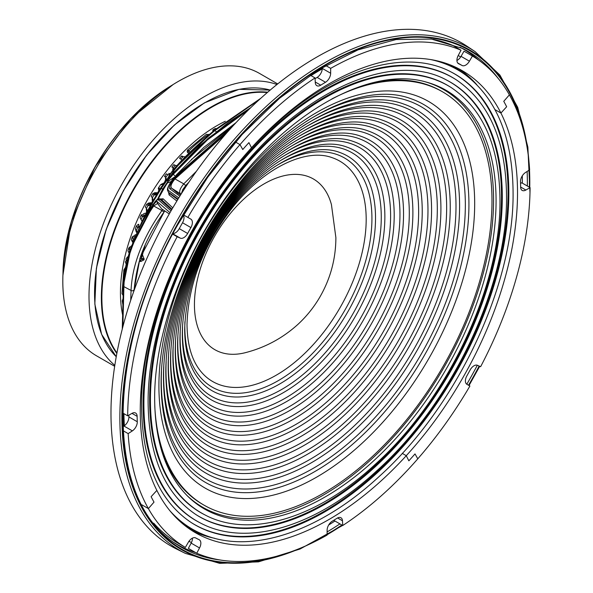 <?xml version="1.0" encoding="UTF-8"?>
<svg xmlns="http://www.w3.org/2000/svg" width="593" height="593" viewBox="0 0 593 593"><rect width="100%" height="100%" fill="white"/><g stroke="black" fill="none" stroke-linecap="round" stroke-linejoin="round"><path stroke-width="0.89" d="M114.805 365.37A163.031 94.124 -60 0 1 100.195 232.664A163.031 94.124 -60 0 1 204.281 96.674A163.031 94.124 -60 0 1 276.961 84.502M114.664 366.289L96.57 355.844A163.031 94.124 -60 0 1 71.583 225.207A163.031 94.124 -60 0 1 178.085 81.545A163.031 94.124 -60 0 1 259.593 73.473L277.687 83.917M122.632 315.024A136.353 78.721 -60 0 1 216.86 125.716A136.353 78.721 -60 0 1 225.288 121.276M94.561 293.313A155.173 89.587 -60 0 1 204.281 103.086M153.468 203.925A1.482 0.83 34 0 0 153.387 204.022C154.995 201.62 156.344 200.078 157.434 199.404L157.434 199.404A1.482 1.401 55.3 0 0 157.012 199.878L151.867 206.327L132.061 245.035M123.455 285.47L130.934 248.111L153.387 205.015C155.722 201.805 157.086 200.768 157.479 201.909L170.021 212.628M185.372 553.388L176.632 549.066A290.526 167.737 -60 0 1 166.855 218.246A290.526 167.737 -60 0 1 466.958 46.202L475.075 51.606A289.903 167.374 -60 0 0 175.617 223.287A289.903 167.374 -60 0 0 185.372 553.388L219.684 563.35L258.466 561.86L300.036 549.029L342.628 525.45M313.919 72.694A5.189 2.995 -60 0 1 313.556 73.636M123.655 416.064A5.189 2.995 -60 0 1 122.721 417.131M122.744 420.089L123.811 420.771M122.766 421.564A5.456 3.15 120 0 0 123.826 421.2M123.752 419.251L122.729 418.599M318.026 70.945A5.456 3.15 120 0 0 317.863 70.196M334.919 521.002A286.041 165.143 -60 0 1 328.655 525.027M195.675 552.609A286.041 165.143 -60 0 1 174.179 542.625M460.161 47.292A286.041 165.143 -60 0 1 478.566 60.034M522.314 175.802A286.041 165.143 -60 0 1 522.322 183.126M152.423 201.961L149.992 204.704L149.258 204.696A1.482 0.919 115 0 0 148.28 205.667L150.444 205.289M148.28 205.667L146.767 204.214L145.329 206.92L146.612 208.825A1.482 0.897 129.1 0 0 146.523 210.33L146.441 212.598M147.405 210.671L146.612 208.825M145.107 215.051L143.706 215.533A1.482 0.927 115.4 0 0 142.765 216.586L144.381 216.497M142.765 216.586L141.312 214.985L142.505 214.392A132.313 76.393 -60 0 0 141.749 215.993M141.312 214.985L140.022 217.742L142.068 221.263M136.457 225.94L135.33 228.735L136.308 230.729A136.753 78.951 120 0 1 137.583 227.549L136.457 225.94L138.206 224.354A1.482 0.971 -112.2 0 1 138.821 224.391L138.488 226.415A1.482 0.934 115.8 0 0 137.583 227.549L139.185 227.712M136.479 232.078A1.482 0.875 129.4 0 1 136.331 231.989A1.482 0.875 129.4 0 1 136.308 230.729L136.568 230.944A1.482 0.875 129.4 0 0 136.59 232.204L136.976 233.079M137.361 232.226L136.568 230.944M132.736 238.319A132.313 76.393 -60 0 1 133.558 235.94L132.261 237.007L133.358 238.742L134.389 239.031M132.261 237.007L131.298 239.817L132.965 242.611M129.318 249.475A132.313 76.393 -60 0 1 130.075 246.77L128.74 248.089L130.23 250.127M128.74 248.089L127.955 250.898L129.222 253.322M124.738 271.809L123.863 269.978L122.002 293.55L123.418 295.981M160.555 198.989L163.127 198.803A1.779 1.735 -23.4 0 1 161.563 199.633L160.762 199.04M171.97 209.24L161.563 199.633L159.902 199.278L171.673 209.759M157.434 199.404L159.643 198.803L159.902 199.278A1.482 1.445 158.1 0 0 158.59 199.989L157.012 199.878M163.127 198.803L172.763 207.884M171.021 210.886L158.59 199.989M157.471 199.381L162.764 188.922A1.779 1.69 -153 0 0 164.194 188.181L158.168 198.989M166.996 180.287L161.14 188.552L162.764 188.922L167.782 181.666M166.144 184.92L164.194 188.181M137.339 232.293L142.387 220.581L159.94 189.182A1.482 1.408 27.8 0 1 161.14 188.552L151.949 203.822L140.074 226.63M159.94 189.182L161.489 186.573M152.357 202.08L144.055 217.142L152.379 202.035A1.482 0.852 31.3 0 0 152.357 202.08L160.125 188.685M151.875 203.132A1.482 0.852 31.4 0 0 151.949 203.822L152.964 204.644M144.055 217.142L137.324 232.315M152.401 201.998A1.482 0.852 31.3 0 0 152.379 202.035L158.702 191.109A1.482 1.408 27.8 0 1 158.761 191.013M145.263 244.65L141.727 257.362A1.779 1.319 12.4 0 0 141.786 257.184A1.779 1.319 12.4 0 0 141.742 256.606M142.379 254.627L144.173 259.067A140.089 80.885 120 0 0 143.929 259.919L140.756 261.55L139.325 261.194A140.267 80.982 120 0 0 134.04 290.629M141.586 259.608L140.393 260.364A1.482 0.86 -66.8 0 0 139.978 260.349L141.586 259.608A1.482 0.489 -164.2 0 1 143.929 259.919M140.6 260.527A1.482 0.86 -66.8 0 1 140.756 261.55M144.173 259.067A1.482 0.482 -164 0 0 141.838 258.741L141.742 257.325M158.657 191.198A1.482 1.408 27.8 0 1 158.702 191.109L160.066 188.774M122.973 302.445L122.254 300.896L123.077 298.531M122.254 300.896L122.907 304.735M123.863 269.978L125.331 267.576A1.482 0.652 -129.6 0 1 125.508 267.502M124.967 269.793A132.313 76.393 -60 0 1 125.153 268.585M125.368 268.244L125.041 270M151.645 202.784A34.431 19.88 120 0 0 149.184 203.065A1.482 1.082 -100.6 0 0 148.673 202.999L146.767 204.214M149.184 203.065L148.962 204.555A1.482 0.919 115 0 0 147.983 205.526A136.753 78.951 120 0 0 146.352 208.61M148.198 203.799A32.949 19.028 -60 0 1 151.208 203.569M153.216 200.656L152.534 198.084A1.482 0.912 128.9 0 0 152.394 199.708L152.186 201.82M209.544 134.618L209.233 134.478A1.482 0.852 113.8 0 0 209.077 134.366L209.388 134.507A1.482 0.852 113.8 0 0 208.61 134.7L209.01 134.841M208.61 134.7L206.475 134.27L187.573 150.022C186.869 151.578 187.18 152.542 188.5 152.92A1.482 0.971 126.6 0 0 188.552 152.957M188.077 150.867C187.158 149.762 187.462 149.725 188.989 150.748L189.834 152.364M182.162 156.752C181.102 155.826 181.443 155.781 183.17 156.611L185.253 156.826M180.346 158.657A132.313 76.393 -60 0 0 180.22 158.798C179.153 157.886 179.382 157.968 180.902 159.035L181.762 160.347M174.512 165.158C173.326 164.439 173.593 164.506 175.298 165.365L176.803 165.655M172.645 167.359C171.459 166.655 171.622 166.855 173.126 167.967L173.378 168.167A1.482 0.949 127.7 0 0 173.03 170.139L173.037 170.147M173.942 169.012L173.378 168.167M164.535 176.284L166.351 173.868L167.204 174.149C165.907 173.638 166.099 173.823 167.789 174.713L169.546 174.935M165.432 176.484C164.135 175.988 164.231 176.321 165.721 177.47L165.973 177.67A1.482 0.941 128.2 0 0 165.699 179.531L164.231 182.837M166.492 180.153L165.973 177.67M164.179 182.844L162.008 183.934A1.482 0.904 114.4 0 0 160.992 184.712L162.853 184.623M160.992 184.712L160.688 184.579A136.753 78.951 120 0 0 158.754 187.47L159.013 187.67A1.482 0.927 128.6 0 0 158.798 189.412A1.482 0.927 128.6 0 0 158.805 189.419L158.568 191.361M159.71 189.337L159.013 187.67M157.627 193.073L155.373 194.133A1.482 0.912 114.7 0 0 154.365 195.015L156.811 194.519M154.365 195.015L152.794 193.718L154.788 192.703L157.597 192.755M152.794 193.718L151.222 196.35L152.534 198.084M157.568 192.799A34.431 19.88 120 0 0 155.218 192.777L155.077 194A1.482 0.912 114.7 0 0 154.069 194.875A136.753 78.951 120 0 0 152.282 197.877M155.218 192.777A1.482 1.127 -93.9 0 0 154.788 192.703M154.41 193.548A32.949 19.028 -60 0 1 156.878 193.689M158.754 187.47A1.482 0.927 128.6 0 0 158.546 189.211A1.482 0.927 128.6 0 0 158.687 189.293M180.22 158.798C179.153 157.886 179.382 157.968 180.902 159.035A136.753 78.951 120 0 1 183.17 156.611M209.077 134.366A1.482 0.852 113.8 0 0 208.299 134.567A136.753 78.951 120 0 0 188.989 150.748A1.482 0.971 126.6 0 0 188.5 152.92M216.267 128.555L215.089 128.57L212.872 129.949L214.206 130.201M212.872 129.949L212.798 131.453A132.313 76.393 -60 0 1 213.124 131.253M170.903 181.628L168.145 182.696M234.954 123.789L191.443 159.532M176.855 201.02L169.079 194.897L168.605 192.406M168.249 182.533L167.752 181.628L174.394 177.085M175.409 175.995L173.126 174.416L167.582 180.954M250.691 107.726L208.232 138.191L173.319 173.052C169.739 177.159 168.249 178.426 168.842 176.855L172.511 170.843L170.717 173.252L167.315 178.997C166.989 180.331 168.909 178.612 173.06 173.853L207.609 139.288L249.29 109.082M167.478 178.589A1.482 1.416 24.7 0 0 167.345 178.827L167.122 179.39A1.482 1.453 18 0 1 167.315 178.997M248.393 109.957L207.254 140.067L173.126 174.416A1.482 0.689 -139.9 0 1 173.06 173.853M176.24 175.031L203.762 147.442L236.081 122.581M169.079 194.897A1.779 1.727 141.3 0 0 169.101 192.984M231.678 127.354L174.06 177.507C169.442 183.437 167.441 187.514 168.064 189.745L168.39 190.486L178.782 197.877M178.041 199.078L168.501 192.273A1.482 1.438 -38.7 0 1 168.442 192.206L167.819 190.835A1.482 1.416 -11.5 0 1 168.064 189.745M169.012 192.851L168.442 192.206A1.482 1.438 -38.7 0 1 168.39 190.486M169.428 193.348L177.715 199.611M164.402 211.382L139.97 258.289L133.929 290.933M130.712 300.295L131.06 290.444C132.172 265.004 142.461 238.356 161.933 210.515A1.779 1.016 35.4 0 0 164.535 211.249L164.535 211.249A1.779 1.016 35.4 0 0 164.609 211.108M157.516 203.518L153.706 205.979L161.933 210.515L162.704 209.7M153.387 205.015A1.482 0.838 -145.7 0 0 153.706 205.979C134.707 234.213 124.775 261.105 123.9 286.641L122.855 326.795M157.782 203.621L157.382 203.214A1.482 1.445 -22.9 0 1 157.479 201.909M259.237 99.698L214.718 130.682C193.563 148.91 179.805 162.445 173.452 171.281L170.532 176.38M214.266 130.29L260.735 98.334M260.816 98.26L214.236 130.29C193.555 148.183 179.649 161.696 172.511 170.843L214.236 130.29L216.245 131.587M168.842 176.855A1.482 1.416 24 0 1 170.31 176.314M173.319 173.052A1.482 0.689 -140 0 1 173.371 172.978L169.709 176.914M179.842 196.164L169.865 188.782C168.701 187.299 170.317 183.726 174.698 178.041A1.482 0.697 42.1 0 0 174.972 178.93C171.11 183.741 170.043 186.862 171.777 188.285L177.893 193.429L180.569 195.008M225.792 133.959L174.972 178.93L183.786 183.86L196.416 171.266M174.698 178.041L227.749 131.735M169.865 188.782A1.482 1.438 -38.4 0 1 171.777 188.285L180.828 194.037C178.604 192.406 179.59 189.011 183.786 183.86A1.779 0.852 -136.6 0 0 186.165 185.046L182.8 189.582L181.25 193.918M186.269 184.846A1.779 0.852 -136.6 0 1 186.165 185.046L188.819 182.273M139.8 258.8A1.779 1.319 12.5 0 0 141.416 258.022L144.937 245.391M146.137 213.065A34.431 19.88 120 0 0 143.706 213.636L143.706 215.533A34.713 20.043 -60 0 1 145.137 214.985M136.368 234.413A34.431 19.88 120 0 0 134.574 235.258L134.5 237.682A34.713 20.043 -60 0 1 135.115 237.311M131.831 245.643A34.431 19.88 120 0 0 131.001 246.139L130.912 248.815M170.324 173.801A34.431 19.88 120 0 0 168.746 173.371L169.116 174.172A34.713 20.043 -60 0 1 170.006 174.246M126.302 260.46L125.338 261.891L126.057 263.907M139.733 226.422L138.777 226.556A34.713 20.043 -60 0 1 139.918 225.992M128.088 256.939A1.482 0.741 -125.8 0 0 127.473 256.925L125.931 259.111L126.984 261.009M128.073 256.991L127.391 259.452M530.09 187.61L525.865 190.042A7.412 4.277 -60 0 1 522.166 190.405A7.412 4.277 -60 0 1 520.639 187.121A271.216 156.589 120 0 0 520.491 181.703A7.412 4.277 -60 0 1 525.405 172.57L529.623 169.835A284.558 164.291 120 0 0 509.394 94.85L503.753 101.321A275.663 159.154 -60 0 1 506.652 106.755L500.915 113.041A266.768 154.024 -60 0 1 505.251 277.176A266.768 154.024 -60 0 1 406.272 455.691L408.851 460.82A275.663 159.154 120 0 0 415.011 453.919L417.791 458.826A284.558 164.291 120 0 0 469.901 386.043L466.921 384.308A7.412 4.277 -60 0 1 466.861 375.873A271.216 156.589 120 0 0 470.13 369.98A7.412 4.277 -60 0 1 477.461 365.303L480.619 366.711A284.558 164.291 120 0 0 517.007 275.537A284.558 164.291 120 0 0 530.09 187.61L521.707 182.77L520.55 183.437M185.357 547.421L188.344 542.254A7.412 4.277 -60 0 1 195.683 537.947A271.216 156.589 120 0 0 199.159 539.719A7.412 4.277 -60 0 1 199.315 539.8A7.412 4.277 -60 0 1 199.537 547.962L196.743 553.225A284.558 164.291 120 0 0 257.503 560.163A284.558 164.291 120 0 0 327.106 535.079L327.114 530.201A7.412 4.277 -60 0 1 332.265 521.188A271.216 156.589 120 0 0 337.024 518.275A7.412 4.277 -60 0 1 340.953 517.771A7.412 4.277 -60 0 1 342.48 520.802L342.739 525.517A284.558 164.291 120 0 0 417.791 458.826L415.011 453.919A275.663 159.154 -60 0 1 408.851 460.82L406.272 455.691L402.239 453.356L406.272 455.691A266.768 154.024 -60 0 1 261.965 544.011A266.768 154.024 -60 0 1 195.497 532.751A266.768 154.024 -60 0 1 156.856 490.404L151.119 496.697A275.663 159.154 120 0 0 154.017 502.13L148.376 508.594A284.558 164.291 120 0 0 185.357 547.421L176.973 542.58A284.558 164.291 120 0 1 153.698 523.13M461.028 50.22A284.558 164.291 120 0 0 400.268 43.282A284.558 164.291 120 0 0 330.664 68.365L330.657 73.243A7.412 4.277 -60 0 1 325.505 82.257A271.216 156.589 120 0 0 320.746 85.177A7.412 4.277 -60 0 1 316.818 85.674A7.412 4.277 -60 0 1 315.291 82.649L315.031 77.935A284.558 164.291 120 0 0 239.987 144.618L242.759 149.525A275.663 159.154 -60 0 1 248.919 142.624L251.499 147.761L248.919 142.624A275.663 159.154 120 0 0 242.759 149.525L239.987 144.618A284.558 164.291 120 0 0 187.87 217.409L190.85 219.136A7.412 4.277 -60 0 1 190.909 227.579A271.216 156.589 120 0 0 187.64 233.472A7.412 4.277 -60 0 1 180.316 238.141L177.151 236.74A284.558 164.291 120 0 0 140.763 327.907A284.558 164.291 120 0 0 127.68 415.834L131.905 413.403A7.412 4.277 -60 0 1 135.604 413.039A7.412 4.277 -60 0 1 137.139 416.33A271.216 156.589 120 0 0 137.279 421.749A7.412 4.277 -60 0 1 132.365 430.881L128.155 433.609A284.558 164.291 120 0 0 148.376 508.594L154.017 502.13A275.663 159.154 -60 0 1 151.119 496.697L156.856 490.404A266.768 154.024 -60 0 1 152.52 326.276A266.768 154.024 -60 0 1 251.499 147.761A266.768 154.024 -60 0 1 395.805 59.433A266.768 154.024 -60 0 1 462.273 70.693A266.768 154.024 -60 0 1 500.915 113.041L494.992 109.623L500.915 113.041L506.652 106.755A275.663 159.154 120 0 0 503.753 101.321L509.394 94.85A284.558 164.291 120 0 0 472.413 56.024L464.03 51.183L461.043 56.35L469.426 61.19A7.412 4.277 -60 0 1 462.088 65.497A271.216 156.589 120 0 0 458.619 63.733A7.412 4.277 -60 0 1 458.456 63.644A7.412 4.277 -60 0 1 458.233 55.49L461.028 50.22L452.644 45.379A284.558 164.291 120 0 0 433.031 39.308M214.822 538.325A266.768 154.024 -60 0 1 191.376 530.224M148.376 508.594L141.757 504.769L148.376 508.594M199.537 547.962L191.154 543.121A7.412 4.277 120 0 0 192.466 538.133M191.154 543.121L188.359 548.384L196.743 553.225M334.311 519.95L334.356 520.676L342.739 525.517M127.68 415.834L122.751 412.987M187.87 217.409L183.407 214.829M239.987 144.618L235.451 142.001L239.987 144.618M190.909 227.579L182.525 222.738A7.412 4.277 120 0 0 183.281 215.044M182.525 222.738A271.216 156.589 120 0 0 179.256 228.631L187.64 233.472M173.015 233.531A7.412 4.277 120 0 0 179.256 228.631M177.151 236.74L172.689 234.161M132.365 430.881L123.981 426.041L122.907 426.738M128.155 433.609L123.092 430.688M123.981 426.041A7.412 4.277 120 0 0 128.896 416.909L137.279 421.749M128.837 415.174A271.216 156.589 120 0 0 128.896 416.909M330.664 68.365L325.705 65.504M458.011 68.388A266.768 154.024 -60 0 1 476.75 84.636M472.413 56.024L469.426 61.19M456.921 60.479A7.412 4.277 120 0 0 461.043 56.35M315.031 77.935L310.191 75.133M325.505 82.257L317.122 77.416A271.216 156.589 120 0 0 315.076 78.654M317.122 77.416A7.412 4.277 120 0 0 322.273 68.403L330.657 73.243M322.273 67.513L322.273 68.403M194.437 304.572A98.557 56.906 120 0 0 246.065 352.487C265.605 347.357 282.905 337.973 297.968 324.334C306.477 316.469 313.682 307.545 319.575 297.56C330.368 279.044 335.808 259.067 335.883 237.637L331.435 204.615A98.557 56.906 120 0 0 255.012 189.812A98.557 56.906 120 0 0 194.437 304.572M366.185 219.388A127.213 73.45 -60 0 1 306.01 352.146A127.213 73.45 -60 0 1 205.986 376.77C193.644 365.903 187.321 348.506 187.01 324.571C188.107 284.796 203.08 246.021 231.952 208.262C263.314 168.123 305.951 147.627 332.428 157.768A127.213 73.45 -60 0 1 366.185 219.388M274.203 167.056A132.306 76.386 -60 0 1 371.93 218.55A132.306 76.386 -60 0 1 278.376 380.587A132.306 76.386 -60 0 1 184.823 326.573A132.306 76.386 -60 0 1 184.912 321.702M375.525 218.024A135.486 78.224 -60 0 1 311.436 359.41A135.486 78.224 -60 0 1 204.919 385.643C191.724 374.02 184.972 355.459 184.66 329.96C185.75 288.368 201.257 247.652 231.181 207.817C264.678 164.076 310.902 141.408 339.574 152.401A135.486 78.224 -60 0 1 375.525 218.024M277.346 162.526A140.578 81.159 -60 0 1 381.269 217.186A140.578 81.159 -60 0 1 281.868 389.356A140.578 81.159 -60 0 1 182.466 331.969A140.578 81.159 -60 0 1 182.57 326.691M384.864 216.667A143.758 82.998 -60 0 1 316.862 366.682A143.758 82.998 -60 0 1 203.844 394.515C189.812 382.144 182.629 362.419 182.303 335.356C181.977 295.232 201.39 244.057 231.633 205.815C267.169 159.435 316.188 135.352 346.72 147.034A143.758 82.998 -60 0 1 384.864 216.667M280.496 157.997A148.85 85.941 -60 0 1 390.609 215.83A148.85 85.941 -60 0 1 285.359 398.125A148.85 85.941 -60 0 1 180.109 337.358A148.85 85.941 -60 0 1 180.22 331.68M394.204 215.303A152.03 87.771 -60 0 1 322.296 373.953A152.03 87.771 -60 0 1 202.769 403.381C187.899 390.261 180.287 369.38 179.946 340.745C179.605 298.316 200.123 244.234 232.093 203.814C269.652 154.788 321.48 129.296 353.865 141.675A152.03 87.771 -60 0 1 394.204 215.303M283.647 153.476A157.115 90.714 -60 0 1 399.956 214.466A157.115 90.714 -60 0 1 288.858 406.902A157.115 90.714 -60 0 1 177.752 342.754A157.115 90.714 -60 0 1 177.878 336.668M403.544 213.947A160.295 92.552 -60 0 1 327.721 381.225A160.295 92.552 -60 0 1 201.694 412.254C185.98 398.377 177.944 376.34 177.589 346.142C177.233 301.407 198.855 244.412 232.545 201.813C272.143 150.148 326.773 123.24 361.011 136.308A160.295 92.552 -60 0 1 403.544 213.947M286.79 148.947A165.388 95.488 -60 0 1 409.296 213.109A165.388 95.488 -60 0 1 292.349 415.671A165.388 95.488 -60 0 1 175.402 348.15A165.388 95.488 -60 0 1 175.535 341.657M412.884 212.583A168.568 97.326 -60 0 1 333.147 388.497A168.568 97.326 -60 0 1 200.619 421.126C184.067 406.494 175.602 383.3 175.231 351.53C174.861 304.491 197.588 244.598 232.997 199.811C274.626 145.5 332.065 117.184 368.157 130.942A168.568 97.326 -60 0 1 412.884 212.583M289.94 144.425A173.66 100.261 -60 0 1 418.636 211.753A173.66 100.261 -60 0 1 295.84 424.44A173.66 100.261 -60 0 1 173.045 353.539A173.66 100.261 -60 0 1 173.186 346.646M422.231 211.227A176.84 102.1 -60 0 1 338.581 395.768A176.84 102.1 -60 0 1 199.544 429.999C182.147 414.618 173.26 390.261 172.882 356.927C172.489 307.582 196.32 244.776 233.457 197.81C277.116 140.852 337.358 111.128 375.302 125.575A176.84 102.1 -60 0 1 422.231 211.227M293.083 139.896A181.932 105.035 -60 0 1 427.976 210.389A181.932 105.035 -60 0 1 299.332 433.209A181.932 105.035 -60 0 1 170.688 358.935A181.932 105.035 -60 0 1 170.843 351.634M431.571 209.863A185.112 106.873 -60 0 1 344.007 403.04A185.112 106.873 -60 0 1 198.47 438.872C180.235 422.735 170.917 397.221 170.525 362.316C170.117 310.665 195.053 244.953 233.909 195.809C279.607 136.212 342.658 105.072 382.455 120.209A185.112 106.873 -60 0 1 431.571 209.863M296.233 135.374A190.197 109.816 -60 0 1 437.315 209.032A190.197 109.816 -60 0 1 302.823 441.978A190.197 109.816 -60 0 1 168.33 364.324A190.197 109.816 -60 0 1 168.494 356.623M440.91 208.506A193.385 111.647 -60 0 1 349.44 410.312A193.385 111.647 -60 0 1 197.402 447.745C178.323 430.852 168.575 404.174 168.167 367.712C167.737 313.756 193.785 245.131 234.368 193.807C282.09 131.564 347.95 99.016 389.601 114.842A193.385 111.647 -60 0 1 440.91 208.506M299.376 130.845A198.47 114.59 -60 0 1 446.655 207.669A198.47 114.59 -60 0 1 306.314 450.747A198.47 114.59 -60 0 1 165.973 369.721A198.47 114.59 -60 0 1 166.151 361.611M450.25 207.142A201.65 116.428 -60 0 1 354.866 417.583A201.65 116.428 -60 0 1 196.327 456.617C176.403 438.976 166.233 411.134 165.81 373.108C165.365 316.84 192.517 245.309 234.821 191.806C284.581 126.917 353.243 92.953 396.747 109.475A201.65 116.428 -60 0 1 450.25 207.142M302.526 126.316A206.742 119.363 -60 0 1 456.002 206.312A206.742 119.363 -60 0 1 309.813 459.516A206.742 119.363 -60 0 1 163.624 375.11A206.742 119.363 -60 0 1 163.801 366.6M459.59 205.786A209.922 121.202 -60 0 1 360.292 424.855A209.922 121.202 -60 0 1 195.253 465.49C174.49 447.092 163.89 418.095 163.453 378.497C162.993 319.923 191.25 245.495 235.273 189.804C287.071 122.277 358.535 86.897 403.892 104.109A209.922 121.202 -60 0 1 459.59 205.786M305.677 121.795A215.014 124.137 -60 0 1 465.342 204.948A215.014 124.137 -60 0 1 313.304 468.285A215.014 124.137 -60 0 1 161.266 380.506A215.014 124.137 -60 0 1 161.459 371.589M468.93 204.429A218.194 125.975 -60 0 1 365.725 432.127A218.194 125.975 -60 0 1 194.178 474.363C172.57 455.209 161.548 425.055 161.103 383.893C160.621 323.015 189.982 245.672 235.732 187.803C289.554 117.629 363.828 80.841 411.038 98.742A218.194 125.975 -60 0 1 468.93 204.429M158.909 385.895A223.287 128.911 -60 0 1 316.795 112.433A223.287 128.911 -60 0 1 474.682 203.592A223.287 128.911 -60 0 1 316.795 477.054A223.287 128.911 -60 0 1 158.909 385.895M331.858 98.949A238.616 137.761 -60 0 1 442.571 91.833A238.616 137.761 -60 0 1 491.99 201.071A238.616 137.761 -60 0 1 387.837 441.199A238.616 137.761 -60 0 1 203.962 505.125A238.616 137.761 -60 0 1 154.766 405.686M374.813 82.257A238.616 137.761 -60 0 1 441.355 91.129L442.571 91.833M425.515 81.886A241.084 139.192 -60 0 1 493.569 199.96A241.084 139.192 -60 0 1 377.081 453.919A241.084 139.192 -60 0 1 186.817 495.325M203.962 505.125L202.739 504.421A238.616 137.761 -60 0 1 161.785 451.236M450.013 64.807A265.812 153.468 -60 0 1 461.895 72.264L466.142 75.422A265.204 153.12 -60 0 0 430.622 59.559M311.006 75.608A277.887 160.436 -60 0 1 322.258 68.862M459.338 56.165L459.026 55.987A277.887 160.436 -60 0 0 458.219 55.52A277.887 160.436 -60 0 1 459.338 56.165A277.887 160.436 -60 0 1 460.672 56.95M310.695 75.43A277.887 160.436 -60 0 1 322.273 68.499M124.085 425.967A277.887 160.436 -60 0 1 123.611 413.484M191.465 542.484A277.887 160.436 -60 0 1 188.922 541.35M124.374 425.767A277.887 160.436 -60 0 1 123.922 413.669M466.142 75.422C496.971 99.409 512.619 138.31 513.071 192.117C514.309 284.899 456.877 406.687 379.009 476.653C318.745 532.536 249.571 555.204 201.531 533.744L196.676 531.647A265.812 153.468 -60 0 1 184.275 525.079M62.969 274.003A155.292 89.662 -60 0 1 171.918 85.296M170.095 86.474A155.618 89.847 120 0 0 63.08 271.831M267.258 92.582A155.329 89.684 120 0 0 211.694 107.237A155.329 89.684 120 0 0 116.391 226.052A155.329 89.684 120 0 0 116.947 352.924M116.843 353.472A155.618 89.847 -60 0 1 115.739 226.326A155.618 89.847 -60 0 1 211.404 106.836A155.618 89.847 -60 0 1 267.68 92.219M116.243 356.727L101.633 334.393L94.843 304.15L96.385 268.303L106.125 229.558L123.314 190.85L146.649 155.107L174.364 125.019L204.37 102.886L239.009 89.335L270.2 90.069A155.618 89.847 120 0 0 204.592 102.908A155.618 89.847 120 0 0 106.295 229.624A155.618 89.847 120 0 0 116.25 356.719M316.959 70.767L317.692 71.145M316.492 71.857L315.795 71.494M498.335 78.602A286.389 165.351 120 0 0 462.644 48.478L431.452 39.079L396.146 39.531L358.053 49.864L318.649 69.715L279.466 98.334L242.003 134.633L207.713 177.233L177.9 224.502C105.161 351.538 105.028 500.9 176.447 544.181A286.389 165.351 120 0 0 220.381 560.029M327.114 531.914A286.389 165.351 120 0 0 339.922 523.886M466.795 384.234A286.389 165.351 120 0 0 472.287 374.583A286.389 165.351 120 0 0 477.328 365.251M479.166 366.066A287.872 166.203 -60 0 1 474.037 375.547A287.872 166.203 -60 0 1 468.522 385.242M341.887 525.027A287.872 166.203 -60 0 1 327.114 534.286M285.5 553.647A287.872 166.203 -60 0 1 131.868 483.206A287.872 166.203 -60 0 1 177.655 224.391A287.872 166.203 -60 0 1 381.692 41.695A287.872 166.203 -60 0 1 525.361 138.184M527.34 186.024A286.389 165.351 120 0 0 527.133 171.451M529.119 170.161A287.872 166.203 -60 0 1 529.364 187.188M468.796 385.398A288.42 166.522 120 0 0 474.326 375.695A288.42 166.522 120 0 0 479.455 366.192M529.742 187.41A288.42 166.522 120 0 0 529.505 169.909M529 161.948A288.42 166.522 120 0 0 392.625 38.901A288.42 166.522 120 0 0 177.374 224.243A288.42 166.522 120 0 0 135.241 493.776A288.42 166.522 120 0 0 307.893 544.915M327.106 534.73A288.42 166.522 120 0 0 342.25 525.235M133.974 289.769A1.779 1.408 2.1 0 1 131.06 290.444L123.9 286.641A1.482 1.171 -178.5 0 1 123.411 285.737C123.744 273.758 126.257 261.216 130.934 248.111L132.58 243.634C137.546 230.462 144.477 217.26 153.387 204.022A1.482 0.83 34 0 0 153.335 204.125M142.468 216.452A136.753 78.951 120 0 0 141.015 219.595M133.358 238.742A136.753 78.951 120 0 0 132.276 241.929M129.83 249.927A136.753 78.951 120 0 0 128.955 253.1M123.388 286.397A136.753 78.951 120 0 0 123.144 295.759M175.298 165.365A136.753 78.951 120 0 0 173.126 167.967M167.789 174.713A136.753 78.951 120 0 0 165.721 177.47M170.599 173.423A1.482 1.371 36.1 0 1 170.599 173.415A1.482 1.371 36.1 0 1 170.606 173.415L167.345 178.827M171.874 171.718A1.482 1.371 35.6 0 1 173.452 171.281L174.335 171.837M520.632 187.017L525.865 190.042M342.48 520.802L337.573 517.963M183.4 214.836L190.85 219.136M180.316 238.141L172.859 233.835M137.139 416.33L131.987 413.358M462.088 65.497L457.685 62.962M315.254 82.004L320.746 85.177M496.074 200.901A241.707 139.548 -60 0 1 378.601 456.18A241.707 139.548 -60 0 1 187.67 496.178C166.025 474.348 155.018 441.963 154.662 399.045C154.15 331.835 186.38 246.762 236.666 182.889C294.328 107.6 373.501 66.186 426.678 82.197A241.707 139.548 -60 0 1 496.074 200.901M150.429 400.112A246.688 142.424 -60 0 1 260.283 149.584A246.688 142.424 -60 0 1 451.473 87.749L450.747 87.282A246.725 142.446 -60 0 0 259.519 149.125A246.725 142.446 -60 0 0 149.651 399.697A246.725 142.446 -60 0 0 204.103 514.479L204.881 514.872A246.688 142.424 -60 0 1 150.429 400.112M446.529 80.04A250.876 144.84 -60 0 1 501.508 196.55A250.876 144.84 -60 0 1 390.046 451.073A250.876 144.84 -60 0 1 195.727 514.45M502.293 196.965A250.913 144.87 -60 0 1 390.557 451.792A250.913 144.87 -60 0 1 196.09 514.68C164.817 493.754 148.828 456.469 148.117 402.825C147.561 332.191 181.888 242.581 235.139 176.002C301.155 90.781 392.833 50.086 446.914 80.24A250.913 144.87 -60 0 1 502.293 196.965M143.884 403.892A255.954 147.776 -60 0 1 257.859 143.958A255.954 147.776 -60 0 1 456.232 79.803L455.498 79.336A255.991 147.798 -60 0 0 257.095 143.499A255.991 147.798 -60 0 0 143.098 403.477A255.991 147.798 -60 0 0 199.604 522.566L200.375 522.967A255.954 147.776 -60 0 1 143.884 403.892M451.036 71.953A260.134 150.192 -60 0 1 508.06 192.769A260.134 150.192 -60 0 1 392.47 456.699A260.134 150.192 -60 0 1 190.968 522.396M508.838 193.185A260.179 150.214 -60 0 1 392.981 457.411A260.179 150.214 -60 0 1 191.331 522.626C158.894 500.907 142.305 462.236 141.564 406.605C140.244 314.675 198.166 192.74 275.923 124.041C337.143 68.002 406.539 47.951 451.414 72.146A260.179 150.214 -60 0 1 508.838 193.185M201.531 533.744A265.204 153.12 -60 0 1 170.035 510.914M62.91 275.426L71.197 221.96L95.006 166.929L130.705 118.719L173.126 84.532M469.033 385.539L479.707 366.304M530.001 192.844L527.859 147.094L517.696 107.303L499.877 75.037L475.075 51.606M159.643 198.803L160.584 198.996M167.085 179.486L160.066 188.782M141.786 257.184L145.285 244.605M136.331 231.989L135.33 228.735M148.673 202.999L151.697 202.687M157.441 192.999L158.494 191.346M173.786 164.661L171.866 166.944M181.569 156.033L179.56 158.168M168.049 182.118L166.092 184.994M167.752 181.628L167.122 179.39M231.863 127.147L174.134 177.381C168.634 184.727 166.529 189.211 167.819 190.835M139.97 258.289C145.159 242.7 153.35 227.023 164.535 211.249L164.632 211.115M123.411 285.737L122.262 329.108M157.382 203.214L161.659 208.825L169.272 213.94M250.809 107.607L228.505 122.336L199.656 145.693L173.371 172.978M126.487 265.064L125.338 261.891M204.881 514.872C249.749 538.844 317.01 518.415 375.302 464.282C447.715 399.215 501.122 285.982 499.973 199.685C499.447 146.641 483.28 109.327 451.473 87.749M200.375 522.967C246.896 547.821 316.669 526.636 377.155 470.464C452.296 402.951 507.712 285.441 506.526 195.905C505.97 140.875 489.21 102.174 456.232 79.803"/></g></svg>
